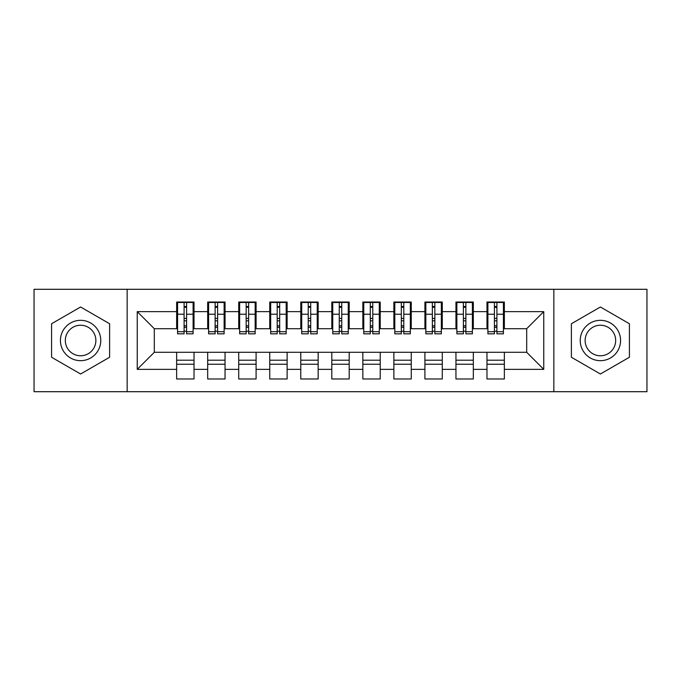 <?xml version="1.0" encoding="UTF-8"?>
<svg xmlns="http://www.w3.org/2000/svg" width="681" height="681" viewBox="0 0 681 681"><rect width="100%" height="100%" fill="white"/><g stroke="black" fill="none" stroke-linecap="round" stroke-linejoin="round"><path stroke-width="1.02" d="M553.849 391.703L646.95 391.703L646.95 289.297L553.849 289.297L553.849 391.703L127.151 391.703L127.151 289.297L34.05 289.297L34.05 391.703L127.151 391.703M494.423 320.794L496.909 320.794L494.423 320.794M504.357 360.206L486.975 360.206M486.975 364.241L504.357 364.241M463.386 320.794L465.872 320.794L463.386 320.794M473.321 360.206L455.947 360.206M455.947 364.241L473.321 364.241M432.358 320.794L434.844 320.794L432.358 320.794M442.284 360.206L424.91 360.206M424.91 364.241L442.284 364.241M401.322 320.794L403.807 320.794L401.322 320.794M411.256 360.206L393.873 360.206M393.873 364.241L411.256 364.241M370.294 320.794L372.771 320.794L370.294 320.794M380.219 360.206L362.845 360.206M362.845 364.241L380.219 364.241M339.257 320.794L341.743 320.794L339.257 320.794M349.191 360.206L331.809 360.206M331.809 364.241L349.191 364.241M308.229 320.794L310.706 320.794L308.229 320.794M318.155 360.206L300.781 360.206M300.781 364.241L318.155 364.241M277.193 320.794L279.678 320.794L277.193 320.794M287.127 360.206L269.744 360.206M269.744 364.241L287.127 364.241M246.156 320.794L248.642 320.794L246.156 320.794M256.09 360.206L238.716 360.206M238.716 364.241L256.09 364.241M215.128 320.794L217.614 320.794L215.128 320.794M225.053 360.206L207.679 360.206M207.679 364.241L225.053 364.241M553.849 289.297L127.151 289.297M177.579 328.71L154.306 328.71L137.239 311.643L137.239 369.357L176.643 369.357L176.643 378.985L194.025 378.985L194.025 369.357L207.679 369.357L207.679 378.985L225.053 378.985L225.053 369.357L238.716 369.357L238.716 378.985L256.09 378.985L256.09 369.357L269.744 369.357L269.744 378.985L287.127 378.985L287.127 369.357L300.781 369.357L300.781 378.985L318.155 378.985L318.155 369.357L331.809 369.357L331.809 378.985L349.191 378.985L349.191 369.357L362.845 369.357L362.845 378.985L380.219 378.985L380.219 369.357L393.873 369.357L393.873 378.985L411.256 378.985L411.256 369.357L424.91 369.357L424.91 378.985L442.284 378.985L442.284 369.357L455.947 369.357L455.947 378.985L473.321 378.985L473.321 369.357L486.975 369.357L486.975 378.985L504.357 378.985L504.357 352.29L526.694 352.29L526.694 328.71L503.421 328.71M137.239 311.643L176.643 311.643L176.643 328.71M526.694 328.71L543.761 311.643L504.357 311.643L504.357 302.015L486.975 302.015L486.975 311.643L473.321 311.643L473.321 302.015L455.947 302.015L455.947 311.643L442.284 311.643L442.284 302.015L424.91 302.015L424.91 311.643L411.256 311.643L411.256 302.015L393.873 302.015L393.873 311.643L380.219 311.643L380.219 302.015L362.845 302.015L362.845 311.643L349.191 311.643L349.191 302.015L331.809 302.015L331.809 311.643L318.155 311.643L318.155 302.015L300.781 302.015L300.781 311.643L287.127 311.643L287.127 302.015L269.744 302.015L269.744 311.643L256.09 311.643L256.09 302.015L238.716 302.015L238.716 311.643L225.053 311.643L225.053 302.015L207.679 302.015L207.679 311.643L194.025 311.643L194.025 302.015L176.643 302.015L176.643 311.643M543.761 311.643L543.761 369.357L504.357 369.357M473.321 369.357L473.321 352.29L504.357 352.29M486.975 369.357L486.975 352.29M504.357 311.643L504.357 328.71M442.284 369.357L442.284 352.29L473.321 352.29M455.947 369.357L455.947 352.29M486.975 311.643L486.975 328.71L472.393 328.71M473.321 311.643L473.321 328.71M411.256 369.357L411.256 352.29L442.284 352.29M424.91 369.357L424.91 352.29M455.947 311.643L455.947 328.71L441.356 328.71M442.284 311.643L442.284 328.71M380.219 369.357L380.219 352.29L411.256 352.29M393.873 369.357L393.873 352.29M424.91 311.643L424.91 328.71L410.328 328.71M411.256 311.643L411.256 328.71M349.191 369.357L349.191 352.29L380.219 352.29M362.845 369.357L362.845 352.29M393.873 311.643L393.873 328.71L379.291 328.71M380.219 311.643L380.219 328.71M318.155 369.357L318.155 352.29L349.191 352.29M331.809 369.357L331.809 352.29M362.845 311.643L362.845 328.71L348.255 328.71M349.191 311.643L349.191 328.71M287.127 369.357L287.127 352.29L318.155 352.29M300.781 369.357L300.781 352.29M331.809 311.643L331.809 328.71L317.227 328.71M318.155 311.643L318.155 328.71M256.09 369.357L256.09 352.29L287.127 352.29M269.744 369.357L269.744 352.29M300.781 311.643L300.781 328.71L286.19 328.71M287.127 311.643L287.127 328.71M225.053 369.357L225.053 352.29L256.09 352.29M238.716 369.357L238.716 352.29M269.744 311.643L269.744 328.71L255.162 328.71M256.09 311.643L256.09 328.71M194.025 369.357L194.025 352.29L225.053 352.29M207.679 369.357L207.679 352.29M238.716 311.643L238.716 328.71L224.126 328.71M225.053 311.643L225.053 328.71M184.091 320.794L186.577 320.794L184.091 320.794M194.025 360.206L176.643 360.206M176.643 364.241L194.025 364.241M137.239 369.357L154.306 352.29L194.025 352.29M176.643 369.357L176.643 352.29M207.679 311.643L207.679 328.71L193.098 328.71M194.025 311.643L194.025 328.71M109.615 323.747L80.596 306.995L51.586 323.747L51.586 357.253L80.596 374.005L109.615 357.253L109.615 323.747L109.615 357.253L80.596 374.005L51.586 357.253L51.586 323.747L80.596 306.995L109.615 323.747M571.385 323.747L571.385 357.253L600.404 374.005L629.414 357.253L629.414 323.747L600.404 306.995L571.385 323.747L600.404 306.995L629.414 323.747L629.414 357.253L600.404 374.005L571.385 357.253L571.385 323.747M154.306 328.71L154.306 352.29M487.902 328.71L486.975 328.71M456.874 328.71L455.947 328.71M425.838 328.71L424.91 328.71M394.81 328.71L393.873 328.71M363.773 328.71L362.845 328.71M332.745 328.71L331.809 328.71M301.709 328.71L300.781 328.71M270.672 328.71L269.744 328.71M239.644 328.71L238.716 328.71M208.607 328.71L207.679 328.71M543.761 369.357L526.694 352.29M177.579 302.33L193.098 302.33L177.579 302.33L177.579 333.826L184.091 333.826L184.091 302.449L193.098 302.492L193.098 333.826L186.577 333.826L186.577 302.492M184.091 306.484L186.577 306.484M184.091 331.221L186.577 331.221M186.577 327.323L184.091 327.323M184.091 325.799L186.577 325.799M194.025 316.759L193.098 316.759M194.025 320.794L193.098 320.794M177.579 316.759L176.643 316.759M177.579 320.794L176.643 320.794M208.607 302.33L224.126 302.33L208.607 302.33L208.607 333.826L215.128 333.826L215.128 302.449L224.126 302.492L224.126 333.826L217.614 333.826L217.614 302.492M215.128 306.484L217.614 306.484M215.128 331.221L217.614 331.221M217.614 327.323L215.128 327.323M215.128 325.799L217.614 325.799M225.053 316.759L224.126 316.759M225.053 320.794L224.126 320.794M208.607 316.759L207.679 316.759M208.607 320.794L207.679 320.794M239.644 302.33L255.162 302.33L239.644 302.33L239.644 333.826L246.156 333.826L246.156 302.449L255.162 302.492L255.162 333.826L248.642 333.826L248.642 302.492M246.156 306.484L248.642 306.484M246.156 331.221L248.642 331.221M248.642 327.323L246.156 327.323M246.156 325.799L248.642 325.799M256.09 316.759L255.162 316.759M256.09 320.794L255.162 320.794M239.644 316.759L238.716 316.759M239.644 320.794L238.716 320.794M270.672 302.33L286.19 302.33L270.672 302.33L270.672 333.826L277.193 333.826L277.193 302.449L286.19 302.492L286.19 333.826L279.678 333.826L279.678 302.492M277.193 306.484L279.678 306.484M277.193 331.221L279.678 331.221M279.678 327.323L277.193 327.323M277.193 325.799L279.678 325.799M287.127 316.759L286.19 316.759M287.127 320.794L286.19 320.794M270.672 316.759L269.744 316.759M270.672 320.794L269.744 320.794M301.709 302.33L317.227 302.33L301.709 302.33L301.709 333.826L308.229 333.826L308.229 302.449L317.227 302.492L317.227 333.826L310.706 333.826L310.706 302.492M308.229 306.484L310.706 306.484M308.229 331.221L310.706 331.221M310.706 327.323L308.229 327.323M308.229 325.799L310.706 325.799M318.155 316.759L317.227 316.759M318.155 320.794L317.227 320.794M301.709 316.759L300.781 316.759M301.709 320.794L300.781 320.794M80.596 320.325A20.175 20.175 0 0 0 60.43 340.5A20.175 20.175 0 0 0 80.596 360.675A20.175 20.175 0 0 0 100.771 340.5A20.175 20.175 0 0 0 80.596 320.325M80.596 325.229A15.271 15.271 0 0 0 65.325 340.5A15.271 15.271 0 0 0 80.596 355.771A15.271 15.271 0 0 0 95.868 340.5A15.271 15.271 0 0 0 80.596 325.229M600.404 320.325A20.175 20.175 0 0 0 580.229 340.5A20.175 20.175 0 0 0 600.404 360.675A20.175 20.175 0 0 0 620.57 340.5A20.175 20.175 0 0 0 600.404 320.325M600.404 325.229A15.271 15.271 0 0 0 585.132 340.5A15.271 15.271 0 0 0 600.404 355.771A15.271 15.271 0 0 0 615.675 340.5A15.271 15.271 0 0 0 600.404 325.229M332.745 302.33L348.255 302.33L332.745 302.33L332.745 333.826L339.257 333.826L339.257 302.449L348.255 302.492L348.255 333.826L341.743 333.826L341.743 302.492M339.257 306.484L341.743 306.484M339.257 331.221L341.743 331.221M341.743 327.323L339.257 327.323M339.257 325.799L341.743 325.799M349.191 316.759L348.255 316.759M349.191 320.794L348.255 320.794M332.745 316.759L331.809 316.759M332.745 320.794L331.809 320.794M363.773 302.33L379.291 302.33L363.773 302.33L363.773 333.826L370.294 333.826L370.294 302.449L379.291 302.492L379.291 333.826L372.771 333.826L372.771 302.492M370.294 306.484L372.771 306.484M370.294 331.221L372.771 331.221M372.771 327.323L370.294 327.323M370.294 325.799L372.771 325.799M380.219 316.759L379.291 316.759M380.219 320.794L379.291 320.794M363.773 316.759L362.845 316.759M363.773 320.794L362.845 320.794M394.81 302.33L410.328 302.33L394.81 302.33L394.81 333.826L401.322 333.826L401.322 302.449L410.328 302.492L410.328 333.826L403.807 333.826L403.807 302.492M401.322 306.484L403.807 306.484M401.322 331.221L403.807 331.221M403.807 327.323L401.322 327.323M401.322 325.799L403.807 325.799M411.256 316.759L410.328 316.759M411.256 320.794L410.328 320.794M394.81 316.759L393.873 316.759M394.81 320.794L393.873 320.794M425.838 302.33L441.356 302.33L425.838 302.33L425.838 333.826L432.358 333.826L432.358 302.449L441.356 302.492L441.356 333.826L434.844 333.826L434.844 302.492M432.358 306.484L434.844 306.484M432.358 331.221L434.844 331.221M434.844 327.323L432.358 327.323M432.358 325.799L434.844 325.799M442.284 316.759L441.356 316.759M442.284 320.794L441.356 320.794M425.838 316.759L424.91 316.759M425.838 320.794L424.91 320.794M456.874 302.33L472.393 302.33L456.874 302.33L456.874 333.826L463.386 333.826L463.386 302.449L472.393 302.492L472.393 333.826L465.872 333.826L465.872 302.492M463.386 306.484L465.872 306.484M463.386 331.221L465.872 331.221M465.872 327.323L463.386 327.323M463.386 325.799L465.872 325.799M473.321 316.759L472.393 316.759M473.321 320.794L472.393 320.794M456.874 316.759L455.947 316.759M456.874 320.794L455.947 320.794M487.902 302.33L503.421 302.33L487.902 302.33L487.902 333.826L494.423 333.826L494.423 302.449L503.421 302.492L503.421 333.826L496.909 333.826L496.909 302.492M494.423 306.484L496.909 306.484M494.423 331.221L496.909 331.221M496.909 327.323L494.423 327.323M494.423 325.799L496.909 325.799M504.357 316.759L503.421 316.759M504.357 320.794L503.421 320.794M487.902 316.759L486.975 316.759M487.902 320.794L486.975 320.794M177.579 302.492L184.091 302.492M186.577 331.698L193.098 331.698M186.577 314.23L193.098 314.23M177.579 331.698L184.091 331.698M177.579 314.23L184.091 314.23M184.091 318.427L186.577 318.427M184.091 307.301L186.577 307.301M208.607 302.492L215.128 302.492M217.614 331.698L224.126 331.698M217.614 314.23L224.126 314.23M208.607 331.698L215.128 331.698M208.607 314.23L215.128 314.23M215.128 318.427L217.614 318.427M215.128 307.301L217.614 307.301M239.644 302.492L246.156 302.492M248.642 331.698L255.162 331.698M248.642 314.23L255.162 314.23M239.644 331.698L246.156 331.698M239.644 314.23L246.156 314.23M246.156 318.427L248.642 318.427M246.156 307.301L248.642 307.301M270.672 302.492L277.193 302.492M279.678 331.698L286.19 331.698M279.678 314.23L286.19 314.23M270.672 331.698L277.193 331.698M270.672 314.23L277.193 314.23M277.193 318.427L279.678 318.427M277.193 307.301L279.678 307.301M301.709 302.492L308.229 302.492M310.706 331.698L317.227 331.698M310.706 314.23L317.227 314.23M301.709 331.698L308.229 331.698M301.709 314.23L308.229 314.23M308.229 318.427L310.706 318.427M308.229 307.301L310.706 307.301M332.745 302.492L339.257 302.492M341.743 331.698L348.255 331.698M341.743 314.23L348.255 314.23M332.745 331.698L339.257 331.698M332.745 314.23L339.257 314.23M339.257 318.427L341.743 318.427M339.257 307.301L341.743 307.301M363.773 302.492L370.294 302.492M372.771 331.698L379.291 331.698M372.771 314.23L379.291 314.23M363.773 331.698L370.294 331.698M363.773 314.23L370.294 314.23M370.294 318.427L372.771 318.427M370.294 307.301L372.771 307.301M394.81 302.492L401.322 302.492M403.807 331.698L410.328 331.698M403.807 314.23L410.328 314.23M394.81 331.698L401.322 331.698M394.81 314.23L401.322 314.23M401.322 318.427L403.807 318.427M401.322 307.301L403.807 307.301M425.838 302.492L432.358 302.492M434.844 331.698L441.356 331.698M434.844 314.23L441.356 314.23M425.838 331.698L432.358 331.698M425.838 314.23L432.358 314.23M432.358 318.427L434.844 318.427M432.358 307.301L434.844 307.301M456.874 302.492L463.386 302.492M465.872 331.698L472.393 331.698M465.872 314.23L472.393 314.23M456.874 331.698L463.386 331.698M456.874 314.23L463.386 314.23M463.386 318.427L465.872 318.427M463.386 307.301L465.872 307.301M487.902 302.492L494.423 302.492M496.909 331.698L503.421 331.698M496.909 314.23L503.421 314.23M487.902 331.698L494.423 331.698M487.902 314.23L494.423 314.23M494.423 318.427L496.909 318.427M494.423 307.301L496.909 307.301"/></g></svg>
